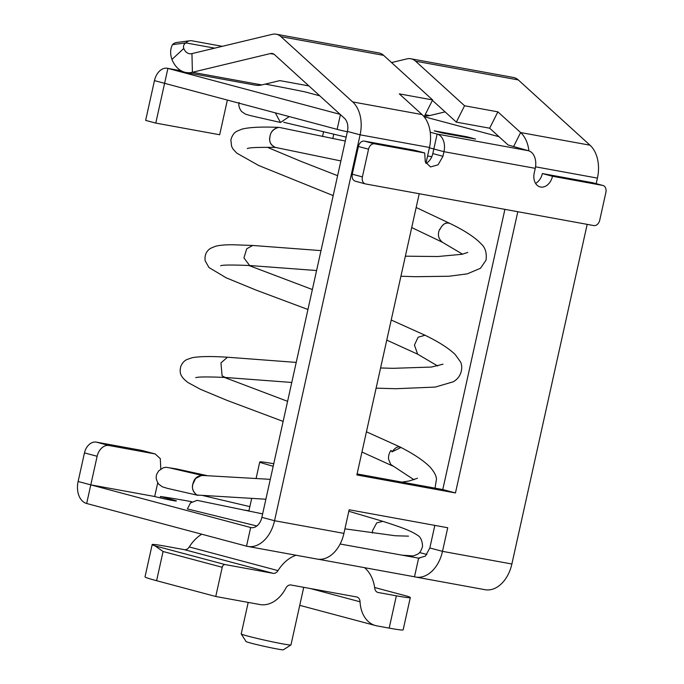 <?xml version="1.0" encoding="UTF-8"?>
<svg xmlns="http://www.w3.org/2000/svg" width="684" height="684" viewBox="0 0 684 684"><rect width="100%" height="100%" fill="white"/><g stroke="black" fill="none" stroke-linecap="round" stroke-linejoin="round"><path stroke-width="1.03" d="M424.696 152.959L374.49 143.802L364.35 141.101L414.555 150.258L424.696 152.959L425.294 161.937L430.535 166.939L438.085 164.81L442.95 156.294L443.967 151.694A15.287 10.474 -79.7 0 0 437.136 134.073L430.236 132.234M426.046 163.416A12.739 9.268 104.9 0 0 432.81 153.584L442.95 156.294M364.35 141.101A6.37 4.634 104.9 0 0 358.407 146.487L368.548 149.189A6.37 4.634 104.9 0 1 374.49 143.802M593.079 182.85A6.37 4.634 104.9 0 0 592.823 182.773L602.963 185.475A6.37 4.634 104.9 0 1 605.879 192.469L599.74 220.18A6.37 4.634 -75.1 0 1 593.798 225.566L365.589 183.953A6.37 4.634 -75.1 0 1 365.324 183.893L355.449 181.243C352.764 180.371 351.696 178.028 352.26 174.198L358.407 146.487M365.324 183.893A6.37 4.634 -75.1 0 1 362.4 176.899L368.548 149.189M592.823 182.773A6.37 4.634 104.9 0 0 592.558 182.713L542.352 173.556L552.492 176.267L602.698 185.415A6.37 4.634 104.9 0 1 602.963 185.475M429.398 147.804L443.967 151.694L535.256 168.341L534.23 172.932A12.739 9.268 104.9 0 0 540.078 186.912A12.739 9.268 104.9 0 0 552.492 176.267M535.589 183.389A12.739 9.268 104.9 0 0 542.352 173.556M333.792 134.09L332.8 138.561M323.6 131.627L322.515 136.492M227.362 100.069L219.675 134.748L155.781 123.094L145.641 120.384L154.456 80.618L337.144 129.362A12.739 0.513 12.5 0 0 347.344 131.781M319.779 95.82L304.927 91.861A143.965 5.78 12.5 0 0 265.23 84.106M222.283 46.324L191.999 40.801A12.739 9.063 82.5 0 0 189.947 40.749A12.739 9.063 82.5 0 0 185.826 42.887L172.505 44.64C170.222 48.906 170.042 53.839 171.958 59.448A31.849 21.828 -79.7 0 0 185.937 72.495A31.849 21.828 -79.7 0 0 192.401 72.282L270.3 53.583A9.559 6.549 -79.7 0 1 272.241 53.523A9.559 6.549 -79.7 0 1 274.635 54.737L340.145 114.365L167.905 68.409L155.781 123.094M337.144 129.362L340.418 114.604L344.454 118.281A12.739 8.73 -79.7 0 1 347.472 123.907A12.739 8.73 -79.7 0 1 347.421 131.448L360.1 134.825A31.849 21.828 -79.7 0 0 352.67 101.925L422.045 114.57L399.294 93.862L432.613 99.941L424.396 116.297L423.601 116.16M214.69 48.145L185.826 42.887C183.714 44.374 183.038 46.238 183.774 48.47A12.739 8.73 -79.7 0 0 189.365 53.694A12.739 8.73 -79.7 0 0 191.947 53.608L272.275 34.328A19.109 13.099 -79.7 0 1 276.156 34.2A19.109 13.099 -79.7 0 1 280.944 36.637L352.67 101.925M535.256 168.341A15.287 10.474 -79.7 0 0 528.416 150.719L508.101 144.991L489.659 128.199L497.875 111.843L520.627 132.551A31.849 21.828 100.3 0 1 528.894 150.865M498.995 136.697L424.071 116.707M424.567 115.947A31.849 21.828 -79.7 0 0 429.74 115.562L445.079 111.877M415.59 61.192L518.275 79.917A19.109 13.099 -79.7 0 0 513.487 77.48L410.793 58.756A19.109 13.099 100.3 0 1 411.503 58.91A19.109 13.099 100.3 0 1 415.59 61.192L464.564 105.763L497.875 111.843M518.275 79.917L590.001 145.196A31.849 21.828 -79.7 0 1 597.431 178.105L596.2 183.671M154.456 80.618A15.287 10.474 100.3 0 1 167.341 68.28A15.287 10.474 100.3 0 1 167.905 68.409L181.345 70.862M528.416 150.719L437.136 134.073L432.81 153.584M467.104 136.826L434.237 130.832L442.685 133.089L475.551 139.074L467.104 136.826L466.95 137.51M185.937 72.495L255.312 85.141A31.849 21.828 -79.7 0 0 261.775 84.936L279.799 80.609L308.886 85.91M189.947 40.749L176.626 42.502A12.739 9.063 82.5 0 0 172.505 44.64M425.97 163.279L429.475 147.479A31.849 21.828 -79.7 0 0 422.045 114.57M157.739 482.767L154.687 496.516L90.792 484.862L250.669 527.518A12.739 8.73 100.3 0 0 251.139 527.62A12.739 8.73 100.3 0 0 257.449 525.474A12.739 8.73 100.3 0 0 261.869 517.343L347.421 131.448M357.099 473.935L442.779 489.556L504.903 209.355M251.609 527.689L250.669 527.518L246.531 546.157A31.849 21.828 -79.7 0 0 247.711 546.422L317.085 559.076A31.849 21.828 -79.7 0 0 343.924 533.375L349.156 509.76L447.738 527.74L442.505 551.355A31.849 21.828 100.3 0 1 415.667 577.048A31.849 21.828 100.3 0 1 414.495 576.783L418.625 558.144L425.405 556.101L429.834 547.969L434.836 525.38M442.779 489.556L455.459 492.942L517.805 211.707M455.459 492.942L356.868 474.961L419.215 193.726M587.18 224.352L511.88 564.001A31.849 21.828 -79.7 0 1 485.041 589.702L415.667 577.048M429.475 147.479L360.1 134.825L274.549 520.721L343.924 533.375M97.128 456.279L84.457 452.894L78.121 481.485L90.792 484.862L97.128 456.279A12.739 9.268 -75.1 0 1 101.754 447.977A12.739 9.268 -75.1 0 1 109.013 445.515L155.183 453.954L160.304 458.656L160.791 469.002M84.457 452.894A12.739 9.268 -75.1 0 1 89.074 444.591A12.739 9.268 -75.1 0 1 96.341 442.129L141.981 450.457L155.183 453.954M247.711 546.422A31.849 21.828 -79.7 0 0 274.549 520.721L261.869 517.343M246.531 546.157L86.663 503.501A19.109 13.099 100.3 0 1 78.121 481.485M154.687 496.516L154.858 496.558A12.739 0.513 -167.5 0 0 172.436 500.474A12.739 0.513 -167.5 0 0 176.429 500.979A12.739 0.513 -167.5 0 0 173.112 499.884L160.432 496.507A150.335 6.036 -167.5 0 1 191.802 501.723M419.557 552.535L426.876 554.485M419.54 558.306L340.11 544.011M372.387 533.033L372.549 530.63L376.739 522.875L382.895 521.353C395.976 525.637 409.271 529.732 417.24 535.076C420.54 536.795 422.319 540.599 422.558 546.499C419.942 554.031 418.83 553.715 413.41 555.93L402.585 555.22M256.851 525.979L187.399 508.939L190.468 502.92L197.086 500.363L262.639 513.889M160.432 496.507L160.124 497.866M414.495 576.783L318.274 559.238M276.156 34.2L378.851 52.924A19.109 13.099 100.3 0 1 379.552 53.087A19.109 13.099 100.3 0 1 383.638 55.361L432.613 99.941M432.408 100.343L456.339 122.128L489.659 128.199M410.793 58.756A19.109 13.099 100.3 0 0 406.92 58.875L391.547 62.569M456.339 122.128L464.564 105.763M265.888 499.234L196.941 495.045C192.58 491.497 191.383 487.299 193.341 482.451C194.641 478.056 197.71 475.739 202.532 475.491L203.02 475.619M197.975 495.353L197.411 495.216M401.491 447.738L399.105 446.9C397.036 446.652 394.677 448.302 392.035 451.842L391 450.38A10.192 7.832 106.4 0 0 388.572 459.186L390.735 464.453L414.025 479.758M196.941 495.045C193.033 492.164 191.691 488.504 192.914 484.084L195.658 478.432L201.618 475.389L270.291 479.347M289.289 116.588L280.491 122.47L275.31 112.86M278.456 127.395L278.952 127.404L278.456 127.395C272.967 129.156 270.094 132.611 269.829 137.758C269.163 142.272 270.975 145.478 275.276 147.385L340.88 160.937M279.611 127.489L345.292 141.041M278.952 127.404L279.602 127.489M275.276 147.385C270.437 144.931 268.692 141.169 270.06 136.09C270.821 131.584 273.617 128.686 278.448 127.395M439.966 229.482C442.36 224.241 445.635 222.206 449.79 223.386C446.643 221.992 443.634 223.463 440.77 227.798A10.192 6.951 105.7 0 0 439.966 229.482L439.47 229.482L438.846 231.525C437.683 235.741 438.906 239.34 442.514 242.316L462.546 254.191M449.79 223.386L416.163 207.5M392.855 466.043L390.735 464.453M392.035 451.842L400.978 447.464C414.068 454.21 423.704 460.691 429.894 466.907C434.058 471.567 436.255 475.619 436.495 479.048L435.024 488.145M248.198 602.407L241.213 633.906A25.479 1.026 12.5 0 0 241.221 633.948L246.06 641.532A19.109 0.769 12.5 0 0 246.616 641.823A19.109 0.769 12.5 0 0 266.555 646.825A19.109 0.769 12.5 0 0 283.347 649.8L290.939 644.969A25.479 1.026 12.5 0 0 290.965 644.935L303.739 587.317M241.221 633.948A25.479 1.026 12.5 0 0 241.965 634.342A25.479 1.026 12.5 0 0 268.547 641.011A25.479 1.026 12.5 0 0 290.939 644.969M273.19 466.3L261.066 462.743A44.588 1.787 -167.5 0 1 259.749 461.991A44.588 1.787 -167.5 0 1 273.754 463.761M248.942 510.734A50.958 2.043 12.5 0 0 243.88 510.153M310.297 588.514L360.058 601.792A6.37 4.634 104.9 0 0 356.937 597.029A6.37 4.634 104.9 0 0 356.672 596.97L290.948 584.991A6.37 4.634 104.9 0 0 285.784 588.249A31.849 23.162 104.9 0 1 259.929 604.545L215.751 596.491L222.223 567.284A3.189 2.317 104.9 0 1 225.198 564.591L273.13 573.337A6.37 4.634 104.9 0 0 277.995 570.618A38.218 27.796 104.9 0 1 296.069 555.237M215.751 596.491L156.602 580.707A44.588 1.787 12.5 0 1 145.017 576.886L152.173 544.567A44.588 1.787 12.5 0 1 166.135 546.328L184.406 549.662A6.37 4.634 104.9 0 0 189.271 546.943L277.995 570.618M201.737 534.213A38.218 27.796 104.9 0 0 189.271 546.943M360.058 601.792A31.849 23.162 104.9 0 0 375.636 625.586A31.849 23.162 104.9 0 0 376.952 625.886L389.187 628.117A44.588 1.787 -167.5 0 0 403.141 629.879L410.306 597.559A44.588 1.787 -167.5 0 1 396.352 595.807L389.187 628.117M156.602 580.707L163.074 551.501L155.071 545.883L225.198 564.591M407.014 596.14L407.416 596.251A44.588 1.787 -167.5 0 1 410.306 597.559M152.173 544.567A44.588 1.787 12.5 0 0 155.071 545.883M377.551 592.327L378.072 592.472A6.37 4.634 104.9 0 1 377.816 592.412A6.37 4.634 104.9 0 1 374.755 588.266A38.218 27.796 104.9 0 0 364.563 567.677M378.072 592.472L396.352 595.807M362.4 176.899L352.26 174.198M592.558 182.713L602.698 185.415M261.775 84.936L192.401 72.282L191.947 53.608M183.774 48.47L171.958 59.448M513.641 146.462L520.627 132.551L590.001 145.196M429.834 547.969L442.505 551.355L511.88 564.001M109.013 445.515L96.341 442.129M154.652 453.834L141.981 450.457M535.538 166.819L597.431 178.105M90.792 484.862L86.663 503.501M172.966 500.577L173.112 499.884M270.3 53.583L274.036 54.267M280.944 36.637L383.638 55.361M425.183 114.732L429.74 115.562M437.683 365.991L417.642 354.167L414.436 345.061L418.121 337.229L425.046 335.245L391.222 320.018M307.945 309.493L256.252 290.17L226.199 277.815L208.953 267.504L205.14 260.758C204.49 255.089 206.363 250.917 210.749 248.241L215.665 246.214C220.299 245.12 226.387 244.641 233.928 244.795L252.729 245.462L246.727 248.762L243.94 257.928L249.66 265.52L316.589 270.531M283.142 421.412L227.028 400.379L200.438 389.299L187.912 382.501C180.157 376.474 179.362 372.917 180.73 366.624C182.072 363.23 184.124 360.87 186.877 359.553L192.093 357.732C199.48 356.355 211.288 356.184 227.516 357.228L220.949 362.871L222.095 375.849L225.275 377.465L291.777 382.459M163.074 551.501L222.223 567.284M184.406 549.662L273.13 573.337M407.236 596.2L374.644 587.505L407.416 596.251M181.277 70.82L167.341 68.28M408.502 536.153L395.215 535.743L344.924 528.852M170.042 467.976L202.592 475.508M382.895 521.353L348.823 511.273M206.944 475.585L176.404 468.899L165.93 467.283L163.356 467.762L158.765 470.78L156.961 473.764C155.533 476.851 156.123 480.313 158.739 484.144L162.313 486.803L167.426 488.367L197.83 495.327M249.857 506.63L202.994 495.584M346.164 137.125L283.612 122.265M239.135 102.532C238.365 105.387 239.195 108.388 241.614 111.535L245.471 114.168L250.464 115.613L280.491 122.47M427.586 156.003L431.809 156.687M278.764 127.395C262.152 126.651 249.942 127.207 242.127 129.071L237.04 131.174C234.15 132.568 232.09 135.483 230.867 139.929L231.602 146.376L233.141 149.223L236.715 153.096L258.732 165.519L333.202 195.607M337.614 175.694L301.088 161.407L267.316 147.282M312.374 289.537L248.848 265.478M417.642 354.167L386.768 340.11M220.676 265.768C222.497 264.87 232.158 264.793 249.66 265.52M467.771 252.422L462.153 254.277L437.786 256.526L405.373 256.184M321.001 250.618L252.729 245.462M400.927 276.233L415.376 276.695L449.055 276.242L467.249 273.865L480.476 268.273L486.033 260.185C486.914 253.012 485.324 247.617 481.271 244.008C474.944 237.305 464.453 230.431 449.798 223.394M227.516 357.228L296.223 362.409M380.586 367.966L392.984 368.325L431.45 367.051L443.018 364.187M376.114 388.153L395.822 388.717L435.289 387.076L453.355 381.757C462.829 376.268 462.94 365.136 460.144 361.434L455.27 354.611C448.943 348.404 438.863 341.949 425.046 335.245M400.824 447.31L366.436 431.809M287.588 401.328L224.429 377.423M195.769 377.696C197.71 376.781 207.551 376.704 225.275 377.465M361.956 452.03L392.283 465.813M259.749 461.991L256.107 478.415M251.703 498.303L248.848 511.153M299.746 605.34L375.636 625.586M417.462 478.261L409.383 480.938L401.961 482.117M411.717 227.558L442.249 242.179M275.985 147.453C258.535 147.171 248.976 147.556 247.3 148.59"/></g></svg>
